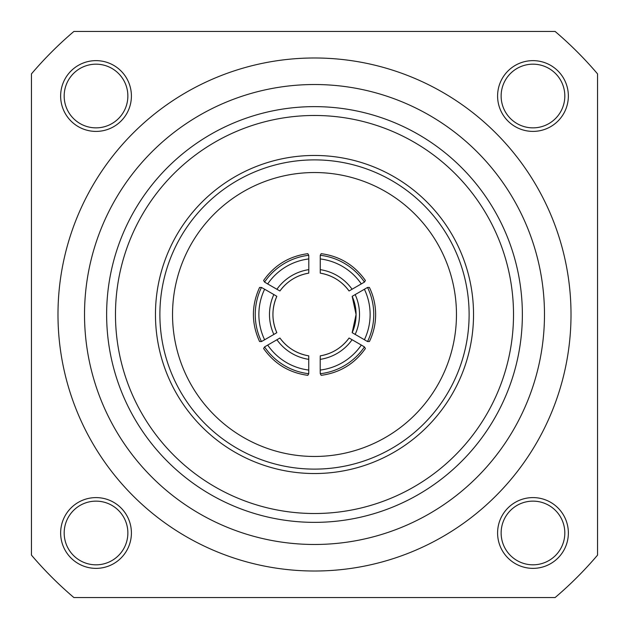 <?xml version="1.0" encoding="UTF-8"?>
<svg xmlns="http://www.w3.org/2000/svg" width="629" height="629" viewBox="0 0 629 629"><rect width="100%" height="100%" fill="white"/><g stroke="black" fill="none" stroke-linecap="round" stroke-linejoin="round"><path stroke-width="0.94" d="M367.54 287.453L369.412 287.453C373.532 296 375.607 305.01 375.639 314.5C375.607 323.99 373.532 333 369.412 341.547L367.54 341.547L352.169 332.67A44.227 44.211 -90 0 0 352.169 296.33L367.54 287.453A61.917 61.894 90 0 1 367.54 341.547M258.873 314.5A58.379 58.355 90 0 0 264.628 339.778L261.46 341.547A61.917 61.894 -90 0 1 261.46 287.453L264.628 289.222A58.379 58.355 90 0 0 258.873 314.5M155.457 314.5A159.035 159.035 0 0 1 314.5 155.457A159.035 159.035 0 0 1 473.535 314.5A159.035 159.035 0 0 0 314.5 155.457A159.035 159.035 0 0 0 155.457 314.5A159.035 159.035 0 0 0 314.5 473.535A159.035 159.035 0 0 0 473.535 314.5A159.035 159.035 0 0 0 314.5 155.457A159.035 159.035 0 0 0 155.457 314.5M172.535 314.5A141.965 141.965 0 0 0 314.5 456.465A141.965 141.965 0 0 0 456.465 314.5A141.965 141.965 0 0 0 314.5 172.535A141.965 141.965 0 0 0 172.535 314.5M568.357 96.017A35.381 35.381 0 0 1 532.975 131.398A35.381 35.381 0 0 1 497.594 96.017A35.381 35.381 0 0 1 532.975 60.636A35.381 35.381 0 0 1 568.357 96.017M501.132 96.017A31.843 31.843 0 0 0 532.975 127.86A31.843 31.843 0 0 0 564.818 96.017A31.843 31.843 0 0 0 532.975 64.174A31.843 31.843 0 0 0 501.132 96.017M568.364 532.975A35.381 35.381 0 0 1 532.975 568.364A35.381 35.381 0 0 1 497.594 532.975A35.381 35.381 0 0 1 532.975 497.594A35.381 35.381 0 0 1 568.364 532.975M501.132 532.975A31.843 31.843 0 0 0 532.975 564.818A31.843 31.843 0 0 0 564.818 532.975A31.843 31.843 0 0 0 532.975 501.132A31.843 31.843 0 0 0 501.132 532.975M131.406 532.983A35.381 35.381 0 0 1 96.025 568.364A35.381 35.381 0 0 1 60.643 532.983A35.381 35.381 0 0 1 96.025 497.602A35.381 35.381 0 0 1 131.406 532.983M64.182 532.983A31.843 31.843 0 0 0 96.025 564.826A31.843 31.843 0 0 0 127.868 532.983A31.843 31.843 0 0 0 96.025 501.14A31.843 31.843 0 0 0 64.182 532.983M131.406 96.017A35.381 35.381 0 0 1 96.017 131.406A35.381 35.381 0 0 1 60.636 96.017A35.381 35.381 0 0 1 96.017 60.636A35.381 35.381 0 0 1 131.406 96.017M64.174 96.017A31.843 31.843 0 0 0 96.017 127.86A31.843 31.843 0 0 0 127.86 96.017A31.843 31.843 0 0 0 96.017 64.174A31.843 31.843 0 0 0 64.174 96.017M106.631 314.5A207.861 207.861 0 0 0 314.5 522.361A207.861 207.861 0 0 0 522.361 314.5A207.861 207.861 0 0 0 314.5 106.631A207.861 207.861 0 0 0 106.631 314.5M115.477 314.5A199.016 199.016 0 0 0 314.5 513.516A199.016 199.016 0 0 0 513.516 314.5A199.016 199.016 0 0 0 314.5 115.477A199.016 199.016 0 0 0 115.477 314.5M544.478 314.5A229.978 229.978 0 0 0 314.5 84.522A229.978 229.978 0 0 0 84.522 314.5A229.978 229.978 0 0 0 314.5 544.478A229.978 229.978 0 0 0 544.478 314.5M571.014 314.5A256.514 256.514 0 0 0 314.5 57.986A256.514 256.514 0 0 0 57.986 314.5A256.514 256.514 0 0 0 314.5 571.014A256.514 256.514 0 0 0 571.014 314.5M320.247 255.288L321.183 253.668C339.802 256.2 354.536 265.131 365.386 280.471L364.443 282.091L349.071 290.968A44.227 44.211 -150 0 0 320.247 273.143L320.247 255.288A61.917 61.894 30 0 1 364.443 282.091M320.247 373.712L321.183 375.332C339.802 372.8 354.536 363.869 365.386 348.529L364.443 346.909A61.917 61.894 150 0 1 320.247 373.712L320.2 370.064A58.379 58.355 -30 0 0 361.321 345.054L352.098 339.731A47.765 47.749 150 0 1 320.2 359.356L320.247 355.857A44.227 44.211 -30 0 0 349.071 338.032L352.098 339.731M308.753 373.712L307.817 375.332C289.198 372.8 274.464 363.869 263.614 348.529L264.557 346.909L279.929 338.032A44.227 44.211 30 0 0 308.753 355.857L308.753 373.712A61.917 61.894 -150 0 1 264.557 346.909M261.46 287.453L259.588 287.453C251.348 305.482 251.348 323.518 259.588 341.547L261.46 341.547M308.753 255.288L307.817 253.668C289.198 256.2 274.464 265.131 263.614 280.471L264.557 282.091A61.917 61.894 -30 0 1 308.753 255.288L308.8 258.936A58.379 58.355 150 0 0 267.679 283.946L276.902 289.269A47.765 47.749 -30 0 1 308.8 269.644L308.753 273.143A44.227 44.211 150 0 0 279.929 290.968L276.902 289.269M31.45 555.116A371.503 371.503 0 0 0 73.884 597.55L555.116 597.55A371.503 371.503 0 0 0 597.55 555.116L597.55 73.884A371.503 371.503 0 0 0 555.116 31.45L73.884 31.45A371.503 371.503 0 0 0 31.45 73.884L31.45 555.116M273.851 294.553L276.831 296.33A44.227 44.211 90 0 0 276.831 332.67L273.851 334.447A47.765 47.749 -90 0 1 273.851 294.553L264.628 289.222M264.628 339.778L273.851 334.447M267.679 345.054A58.379 58.355 30 0 0 308.8 370.064M320.2 359.356L320.2 370.064M361.321 345.054L364.443 346.909M308.8 269.644L308.8 258.936M267.679 283.946L264.557 282.091M364.372 339.778A58.379 58.355 -90 0 0 364.372 289.222M361.321 283.946A58.379 58.355 -150 0 0 320.2 258.936M355.149 294.553A47.765 47.749 90 0 1 355.149 334.447M469.116 314.5A154.616 154.616 0 0 0 314.5 159.884A154.616 154.616 0 0 0 159.884 314.5A154.616 154.616 0 0 0 314.5 469.116A154.616 154.616 0 0 0 469.116 314.5M308.8 359.356A47.765 47.749 -150 0 1 276.902 339.731M320.2 269.644A47.765 47.749 30 0 1 352.098 289.269M352.169 296.33L356.069 314.5L352.169 332.67M276.831 296.33C271.642 308.446 271.642 320.554 276.831 332.67M308.753 355.857C296.786 353.734 287.178 347.798 279.929 338.032M320.247 355.857C332.214 353.734 341.822 347.798 349.071 338.032M308.753 273.143C296.786 275.266 287.178 281.202 279.929 290.968M320.247 273.143C332.214 275.266 341.822 281.202 349.071 290.968"/></g></svg>
